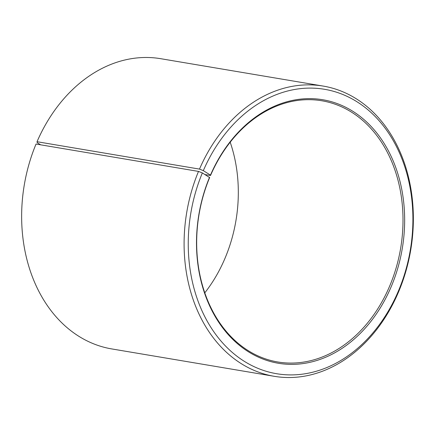 <?xml version="1.0" encoding="UTF-8"?>
<svg xmlns="http://www.w3.org/2000/svg" width="435" height="435" viewBox="0 0 435 435"><rect width="100%" height="100%" fill="white"/><g stroke="black" fill="none" stroke-linecap="round" stroke-linejoin="round"><path stroke-width="0.65" d="M204.809 292.815A132.447 102.198 99.6 0 0 225.368 257.428A132.447 102.198 99.6 0 0 230.191 142.196M198.501 171.417A147.166 113.557 99.6 0 0 274.273 376.313L111.817 348.935A147.166 113.557 99.6 0 1 36.045 144.039L198.501 171.417L202.357 172.923L209.632 177.583A132.447 102.198 99.6 0 0 277.829 361.985A132.447 102.198 99.6 0 0 390.043 285.181A132.447 102.198 99.6 0 0 321.846 100.773A132.447 102.198 99.6 0 0 210.518 175.49L205.141 174.587M209.572 177.23A133.627 103.106 99.6 0 0 250.087 352.79A133.627 103.106 99.6 0 0 391.582 285.779A133.627 103.106 99.6 0 0 351.855 110.697A133.627 103.106 99.6 0 0 210.464 175.12L210.518 175.49M202.357 172.923A144.219 111.284 99.6 0 0 246.085 362.409A144.219 111.284 99.6 0 0 398.797 290.085A144.219 111.284 99.6 0 0 355.922 101.116A144.219 111.284 99.6 0 0 203.319 170.65L210.464 175.12M274.273 376.313A147.166 113.557 99.6 0 0 398.955 290.971A147.166 113.557 99.6 0 0 323.183 86.076A147.166 113.557 99.6 0 0 199.491 169.095L203.319 170.65M40.624 144.811L37.171 142.647L37.029 141.718L199.491 169.095M323.183 86.076L160.727 58.698A147.166 113.557 99.6 0 0 37.029 141.718"/></g></svg>
